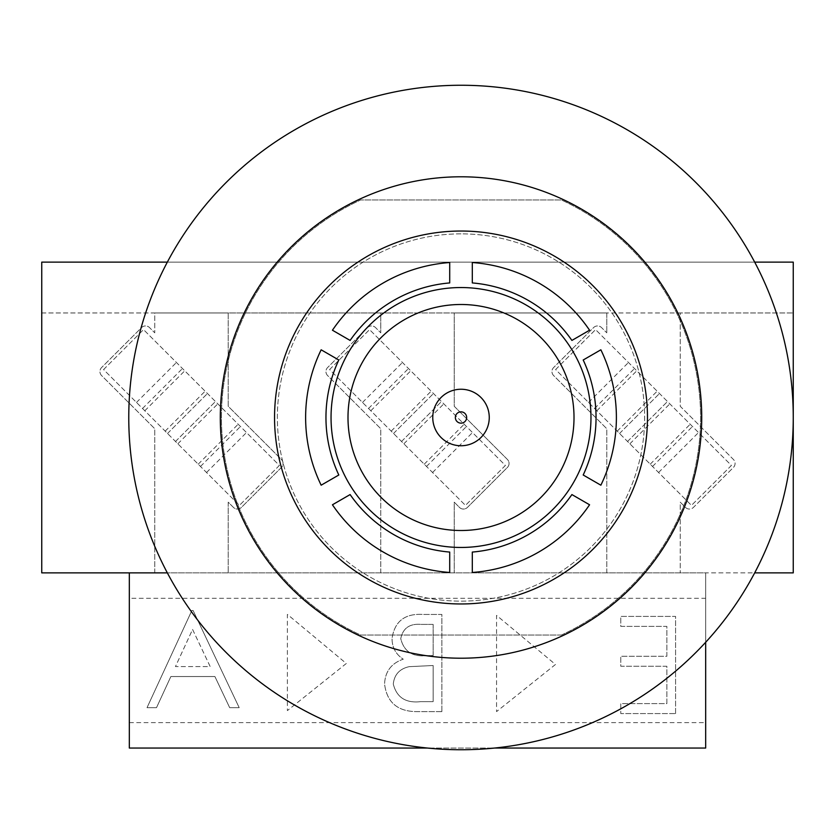 <?xml version="1.0" encoding="UTF-8"?>
<svg xmlns="http://www.w3.org/2000/svg" width="835" height="835" viewBox="0 0 835 835"><rect width="100%" height="100%" fill="white"/><g stroke="black" fill="none" stroke-linecap="round" stroke-linejoin="round"><path stroke-width="0.63" stroke-dasharray="4.17 3.13" d="M461.003 389.246A28.254 28.254 0 0 0 432.76 417.5A28.254 28.254 0 0 0 461.003 445.754A28.254 28.254 0 0 0 489.258 417.5A28.254 28.254 0 0 0 461.003 389.246M461.003 304.493A113.007 113.007 0 0 1 574.01 417.5A113.007 113.007 0 0 1 461.003 530.507A113.007 113.007 0 0 1 347.997 417.5A113.007 113.007 0 0 1 461.003 304.493M461.003 547.457A129.957 129.957 0 0 0 590.971 417.5A129.957 129.957 0 0 0 461.003 287.543A129.957 129.957 0 0 0 331.046 417.5A129.957 129.957 0 0 0 461.003 547.457M350.115 340.43A135.04 135.04 0 0 1 449.71 282.929L449.71 262.524A155.383 155.383 0 0 0 332.445 330.222L350.115 340.43M338.812 475A135.04 135.04 0 0 1 338.812 360L321.151 349.802A155.383 155.383 0 0 0 321.151 485.198L338.812 475M449.71 552.071A135.04 135.04 0 0 1 350.115 494.57L332.445 504.778A155.383 155.383 0 0 0 449.71 572.476L449.71 552.071M571.902 494.57A135.04 135.04 0 0 1 472.307 552.071L472.307 572.476A155.383 155.383 0 0 0 589.573 504.778L571.902 494.57M583.195 360A135.04 135.04 0 0 1 583.195 475L600.866 485.198A155.383 155.383 0 0 0 600.866 349.802L583.195 360M472.307 282.929A135.04 135.04 0 0 1 571.902 340.43L589.573 330.222A155.383 155.383 0 0 0 472.307 262.524L472.307 282.929M461.003 603.966A186.466 186.466 0 0 0 647.469 417.5A186.466 186.466 0 0 0 461.003 231.034A186.466 186.466 0 0 0 274.548 417.5A186.466 186.466 0 0 0 461.003 603.966M461.003 658.21A240.71 240.71 0 0 0 701.713 417.5A240.71 240.71 0 0 0 461.003 176.79A240.71 240.71 0 0 0 220.304 417.5A240.71 240.71 0 0 0 461.003 658.21M461.003 233.863A183.637 183.637 0 0 0 277.366 417.5A183.637 183.637 0 0 0 461.003 601.137A183.637 183.637 0 0 0 644.641 417.5A183.637 183.637 0 0 0 461.003 233.863A183.637 183.637 0 0 0 277.366 417.5A183.637 183.637 0 0 0 461.003 601.137A183.637 183.637 0 0 0 644.641 417.5A183.637 183.637 0 0 0 461.003 233.863M561.37 635.038A239.572 239.572 0 0 0 561.37 199.962L360.647 199.962A239.572 239.572 0 0 0 360.647 635.038L561.37 635.038A239.572 239.572 0 0 0 561.37 199.962L360.647 199.962A239.572 239.572 0 0 0 360.647 635.038L561.37 635.038M461.003 749.746A332.246 332.246 0 0 0 494.529 748.045L427.489 748.045A332.246 332.246 0 0 0 461.003 749.746M705.669 642.282A332.246 332.246 0 0 0 754.673 572.883L705.669 572.883L705.669 642.282A332.246 332.246 0 0 1 494.529 748.045M754.673 262.117A332.246 332.246 0 0 0 167.344 262.117L754.673 262.117A332.246 332.246 0 0 1 754.673 572.883M129.331 572.883L705.669 572.883L705.669 748.045L129.331 748.045L129.331 572.883L167.344 572.883A332.246 332.246 0 0 1 167.344 262.117M167.344 572.883A332.246 332.246 0 0 0 427.489 748.045M41.75 262.117L793.25 262.117L793.25 572.883L41.75 572.883L41.75 262.117M705.669 598.309L705.669 722.619L705.669 598.309L129.331 598.309L129.331 722.619L129.331 598.309M41.75 312.968L793.25 312.968L680.243 312.968L680.243 406.28L733.412 459.448A5.647 5.647 0 0 1 733.412 467.443L693.457 507.398A5.647 5.647 0 0 1 685.462 507.398L680.243 502.169L680.243 572.883L680.243 502.169L685.462 507.398A5.647 5.647 0 0 0 693.457 507.398L733.412 467.443A5.647 5.647 0 0 0 733.412 459.448L680.243 406.28L680.243 312.968L606.784 312.968L606.784 332.831L606.784 312.968L454.23 312.968L454.23 406.28L507.398 459.448A5.647 5.647 0 0 1 507.398 467.443L467.443 507.398A5.647 5.647 0 0 1 459.448 507.398L454.23 502.169L454.23 572.883L454.23 502.169L459.448 507.398A5.647 5.647 0 0 0 467.443 507.398L507.398 467.443A5.647 5.647 0 0 0 507.398 459.448L454.23 406.28L454.23 312.968L380.77 312.968L380.77 332.831L380.77 312.968L228.216 312.968L228.216 406.28L281.385 459.448A5.647 5.647 0 0 1 281.385 467.443L241.43 507.398A5.647 5.647 0 0 1 233.435 507.398L228.216 502.169L228.216 572.883L228.216 502.169L233.435 507.398A5.647 5.647 0 0 0 241.43 507.398L281.385 467.443A5.647 5.647 0 0 0 281.385 459.448L228.216 406.28L228.216 312.968L154.757 312.968L154.757 332.831L154.757 312.968L41.75 312.968M154.757 572.883L154.757 428.72L101.588 375.552A5.647 5.647 0 0 1 101.588 367.557L141.543 327.602A5.647 5.647 0 0 1 149.538 327.602L154.757 332.831L149.538 327.602A5.647 5.647 0 0 0 141.543 327.602L101.588 367.557A5.647 5.647 0 0 0 101.588 375.552L154.757 428.72L154.757 572.883M380.77 572.883L380.77 428.72L327.602 375.552A5.647 5.647 0 0 1 327.602 367.557L367.557 327.602A5.647 5.647 0 0 1 375.552 327.602L380.77 332.831L375.552 327.602A5.647 5.647 0 0 0 367.557 327.602L327.602 367.557A5.647 5.647 0 0 0 327.602 375.552L380.77 428.72L380.77 572.883M329.606 369.55L369.55 329.606L505.394 465.45L465.45 505.394L329.606 369.55L369.55 329.606L410.768 370.813L505.394 465.45L465.45 505.394L329.606 369.55M555.473 664.472L496.554 711.608L496.554 615.374L555.473 664.472L496.554 711.608L496.554 615.374L555.473 664.472M193.104 610.51L191.862 610.51L147.023 707.673L156.5 707.673L170.862 676.538L214.908 676.538L229.677 707.673L239.196 707.673L193.104 610.51L191.862 610.51L147.023 707.673L156.5 707.673L170.862 676.538L214.908 676.538L229.677 707.673L239.196 707.673L193.104 610.51M675.578 713.57L675.578 616.407L620.77 616.407L620.77 626.375L666.862 626.375L666.862 656.268L620.77 656.268L620.77 666.236L666.862 666.236L666.862 703.602L620.77 703.602L620.77 713.57L675.578 713.57L675.578 616.407L620.77 616.407L620.77 626.375L666.862 626.375L666.862 656.268L620.77 656.268L620.77 666.236L666.862 666.236L666.862 703.602L620.77 703.602L620.77 713.57L675.578 713.57M441.872 711.608L441.872 614.445L422.907 614.445C404.86 613.349 394.569 621.376 392.043 638.514C392.085 647.449 395.832 654.337 403.274 659.191C391.364 663.251 385.133 671.538 384.57 684.022C386.803 701.953 397.147 711.149 415.59 711.608L441.872 711.608L441.872 614.445L422.907 614.445C404.86 613.349 394.569 621.376 392.043 638.514C392.085 647.449 395.832 654.337 403.274 659.191C391.364 663.251 385.133 671.538 384.57 684.022C386.803 701.953 397.147 711.149 415.59 711.608L441.872 711.608M346.306 663.491L287.386 710.616L287.386 614.383L346.306 663.491L287.386 710.616L287.386 614.383L346.306 663.491M606.784 572.883L606.784 428.72L553.615 375.552A5.647 5.647 0 0 1 553.615 367.557L593.57 327.602A5.647 5.647 0 0 1 601.565 327.602L606.784 332.831L601.565 327.602A5.647 5.647 0 0 0 593.57 327.602L553.615 367.557A5.647 5.647 0 0 0 553.615 375.552L606.784 428.72L606.784 572.883M555.619 369.55L595.574 329.606L731.418 465.45L691.463 505.394L555.619 369.55L595.574 329.606L636.781 370.813L731.418 465.45L691.463 505.394L555.619 369.55M103.582 369.55L143.537 329.606L279.381 465.45L239.426 505.394L103.582 369.55L143.537 329.606L207.466 393.525L279.381 465.45L239.426 505.394L103.582 369.55M129.331 722.619L705.669 722.619M362.494 402.449L402.449 362.494M401.52 441.475L441.475 401.52L401.52 441.475M432.551 472.506L472.506 432.551M393.525 433.48L433.48 393.525L393.525 433.48M192.582 629.454L210.18 666.57L175.454 666.57L192.582 629.454L210.18 666.57L175.454 666.57L192.582 629.454M433.146 624.403L433.146 655.548L427.29 655.548C412.834 657.291 403.994 651.665 400.758 638.691C402.867 628.15 409.714 623.39 421.31 624.403L433.146 624.403L433.146 655.548L427.29 655.548C412.834 657.291 403.994 651.665 400.758 638.691C402.867 628.15 409.714 623.39 421.31 624.403L433.146 624.403M433.146 665.516L433.146 701.64L420.725 701.64C405.831 703.352 396.677 697.476 393.285 684.022C394.329 674.565 399.631 668.772 409.192 666.664L433.146 665.516L433.146 701.64L420.725 701.64C405.831 703.352 396.677 697.476 393.285 684.022C394.329 674.565 399.631 668.772 409.192 666.664L433.146 665.516M658.565 472.506L698.519 432.551M619.539 433.48L659.493 393.525L619.539 433.48M627.534 441.475L667.489 401.52L627.534 441.475M588.508 402.449L628.463 362.494M206.537 472.506L246.492 432.551M136.481 402.449L176.435 362.494M175.507 441.475L215.461 401.52L175.507 441.475M167.511 433.48L207.466 393.525L167.511 433.48M403.858 443.813L443.813 403.858M426.508 466.462L466.462 426.508M368.538 408.492L408.492 368.538M370.813 410.768L410.768 370.813M424.232 464.187L464.187 424.232M391.187 431.142L431.142 391.187M629.872 443.813L669.827 403.858M617.201 431.142L657.155 391.187M652.532 466.462L692.476 426.508M650.246 464.187L690.201 424.232M596.827 410.768L636.781 370.813M594.551 408.492L634.506 368.538M200.494 466.462L240.449 426.508M198.219 464.187L238.173 424.232M144.799 410.768L184.754 370.813M142.524 408.492L182.468 368.538M177.845 443.813L217.799 403.858M165.173 431.142L205.128 391.187"/><path stroke-width="1.25" d="M461.003 411.853A5.647 5.647 0 0 0 455.357 417.5A5.647 5.647 0 0 0 461.003 423.147A5.647 5.647 0 0 0 466.661 417.5A5.647 5.647 0 0 0 461.003 411.853M461.003 445.754A28.254 28.254 0 0 1 432.76 417.5A28.254 28.254 0 0 1 461.003 389.246A28.254 28.254 0 0 1 489.258 417.5A28.254 28.254 0 0 1 461.003 445.754M461.003 304.493A113.007 113.007 0 0 0 347.997 417.5A113.007 113.007 0 0 0 461.003 530.507A113.007 113.007 0 0 0 574.01 417.5A113.007 113.007 0 0 0 461.003 304.493M461.003 287.543A129.957 129.957 0 0 0 331.046 417.5A129.957 129.957 0 0 0 461.003 547.457A129.957 129.957 0 0 0 590.971 417.5A129.957 129.957 0 0 0 461.003 287.543M472.307 282.929L472.307 262.524A155.383 155.383 0 0 1 589.573 330.222L571.902 340.43A135.04 135.04 0 0 0 472.307 282.929M350.115 494.57A135.04 135.04 0 0 0 449.71 552.071L449.71 572.476A155.383 155.383 0 0 1 332.445 504.778L350.115 494.57M449.71 262.524A155.383 155.383 0 0 0 332.445 330.222L350.115 340.43A135.04 135.04 0 0 1 449.71 282.929L449.71 262.524M583.195 475A135.04 135.04 0 0 0 583.195 360L600.866 349.802A155.383 155.383 0 0 1 600.866 485.198L583.195 475M338.812 475L321.151 485.198A155.383 155.383 0 0 1 321.151 349.802L338.812 360A135.04 135.04 0 0 0 338.812 475M472.307 572.476A155.383 155.383 0 0 0 589.573 504.778L571.902 494.57A135.04 135.04 0 0 1 472.307 552.071L472.307 572.476M461.003 231.034A186.466 186.466 0 0 0 274.548 417.5A186.466 186.466 0 0 0 461.003 603.966A186.466 186.466 0 0 0 647.469 417.5A186.466 186.466 0 0 0 461.003 231.034M461.003 176.79A240.71 240.71 0 0 0 220.304 417.5A240.71 240.71 0 0 0 461.003 658.21A240.71 240.71 0 0 0 701.713 417.5A240.71 240.71 0 0 0 461.003 176.79M461.003 85.254A332.246 332.246 0 0 0 128.767 417.5A332.246 332.246 0 0 0 461.003 749.746A332.246 332.246 0 0 0 793.25 417.5A332.246 332.246 0 0 0 461.003 85.254M754.673 262.117L793.25 262.117L793.25 572.883L754.673 572.883M167.344 262.117L41.75 262.117L41.75 572.883L167.344 572.883M705.669 642.282L705.669 748.045L494.529 748.045M427.489 748.045L129.331 748.045L129.331 572.883"/></g></svg>
